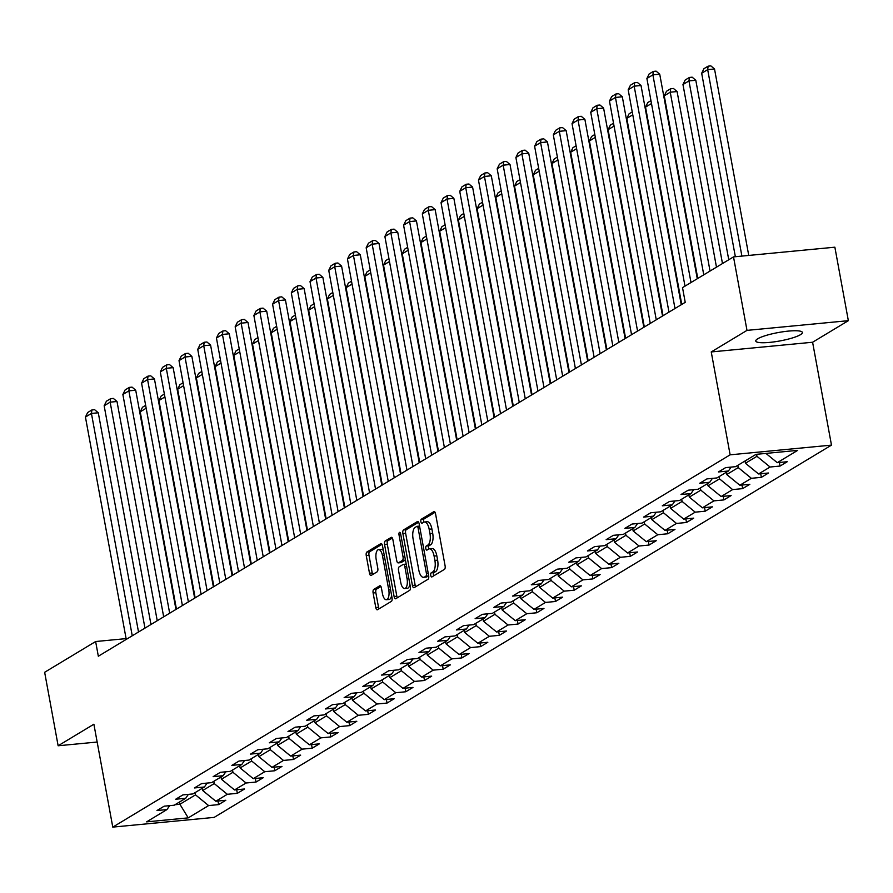 <?xml version="1.0" encoding="UTF-8"?>
<svg xmlns="http://www.w3.org/2000/svg" width="893" height="893" viewBox="0 0 893 893"><rect width="100%" height="100%" fill="white"/><g stroke="black" fill="none" stroke-linecap="round" stroke-linejoin="round"><path stroke-width="1.34" d="M430.739 575.382A2.087 0.882 -95.5 0 0 431.754 576.967A2.087 0.882 -95.5 0 0 431.933 576.911L444.446 569.366A2.98 1.261 -95.5 0 0 445.094 565.771L435.561 513.832A2.98 1.261 -95.5 0 0 434.098 511.566A2.98 1.261 -95.5 0 0 433.853 511.656L421.34 519.201A2.087 0.882 -95.5 0 0 420.882 521.713A2.087 0.882 -95.5 0 0 421.909 523.298A2.087 0.882 -95.5 0 0 422.076 523.242L423.695 522.26A9.544 4.052 -95.5 0 1 424.488 521.992A9.544 4.052 -95.5 0 1 429.165 529.225L429.957 533.545A9.544 4.052 -95.5 0 1 427.881 545.054L426.262 546.036A2.087 0.882 -95.5 0 0 425.805 548.548A2.087 0.882 -95.5 0 0 426.832 550.133A2.087 0.882 -95.5 0 0 426.999 550.077L428.618 549.095A9.544 4.052 -95.5 0 1 429.41 548.827A9.544 4.052 -95.5 0 1 434.087 556.06L434.88 560.391A9.544 4.052 -95.5 0 1 432.804 571.888L431.185 572.871A2.087 0.882 -95.5 0 0 430.739 575.382M429.41 548.827L432.145 548.57A9.544 4.052 -95.5 0 1 436.822 555.792L437.615 560.123A9.544 4.052 -95.5 0 1 435.55 571.632L433.931 572.603A2.087 0.882 -95.5 0 0 433.473 575.125A2.087 0.882 -95.5 0 0 433.674 575.851M435.047 512.314L424.075 518.933A2.087 0.882 -95.5 0 0 423.628 521.456A2.087 0.882 -95.5 0 0 423.829 522.193M424.488 521.992L427.222 521.735A9.544 4.052 -95.5 0 1 431.899 528.957L432.692 533.288A9.544 4.052 -95.5 0 1 430.616 544.797L428.997 545.768A2.087 0.882 -95.5 0 0 428.551 548.291A2.087 0.882 -95.5 0 0 428.752 549.028M800.441 334.696A23.698 4.275 169.6 0 0 802.394 332.464A23.698 4.275 169.6 0 0 783.485 331.694A23.698 4.275 169.6 0 0 757.71 338.793A23.698 4.275 169.6 0 0 755.768 341.026A23.698 4.275 169.6 0 0 774.678 341.796A23.698 4.275 169.6 0 0 800.441 334.696M373.765 589.391A2.98 1.261 -95.5 0 0 373.118 592.985L375.786 607.553A2.98 1.261 -95.5 0 0 377.248 609.819A2.98 1.261 -95.5 0 0 377.493 609.729L391.391 601.357A2.98 1.261 -95.5 0 0 392.038 597.752L382.505 545.813A2.98 1.261 -95.5 0 0 381.043 543.558A2.98 1.261 -95.5 0 0 380.798 543.647L366.9 552.019A2.98 1.261 -95.5 0 0 366.253 555.613L369.49 573.217A2.98 1.261 -95.5 0 0 370.952 575.483A2.98 1.261 -95.5 0 0 371.198 575.393L377.136 571.81A2.98 1.261 -95.5 0 0 377.784 568.216L376.187 559.487A7.981 3.382 -95.5 0 1 378.576 549.641A7.981 3.382 -95.5 0 1 382.483 555.68L388.756 589.882A7.981 3.382 -95.5 0 1 386.368 599.716A7.981 3.382 -95.5 0 1 382.461 593.678L381.411 587.974A2.98 1.261 -95.5 0 0 379.949 585.719A2.98 1.261 -95.5 0 0 379.704 585.808L373.765 589.391L376.5 589.123A2.98 1.261 -95.5 0 0 375.853 592.718L378.532 607.296A2.98 1.261 -95.5 0 0 379.034 608.803M93.888 724.212L58.134 745.767L44.65 672.284L95.64 641.531L98.33 656.232L685.221 302.336L682.52 287.635L733.51 256.894L746.995 330.377L711.241 351.942L730.128 454.827L112.775 827.108L93.888 724.212M412.41 585.473A2.98 1.261 -95.5 0 0 413.872 587.728A2.98 1.261 -95.5 0 0 414.118 587.65L428.015 579.267A2.98 1.261 -95.5 0 0 428.662 575.672L419.13 523.733A2.98 1.261 -95.5 0 0 417.667 521.479A2.98 1.261 -95.5 0 0 417.422 521.557L403.524 529.94A2.98 1.261 -95.5 0 0 402.877 533.534L412.41 585.473L415.156 585.205A2.98 1.261 -95.5 0 0 415.658 586.723M409.697 590.306L395.811 598.69A2.98 1.261 -95.5 0 1 395.566 598.779A2.98 1.261 -95.5 0 1 394.103 596.513L384.57 544.574A2.98 1.261 -95.5 0 1 385.218 540.979L391.156 537.396A2.98 1.261 -95.5 0 1 391.402 537.307A2.98 1.261 -95.5 0 1 392.864 539.573L396.738 560.637A2.98 1.261 -95.5 0 0 398.2 562.891A2.98 1.261 -95.5 0 0 398.445 562.813L402.386 560.424A2.98 1.261 -95.5 0 0 403.033 556.83L399.015 534.907A2.087 0.882 -95.5 0 1 399.64 532.328A2.087 0.882 -95.5 0 1 400.656 533.914L410.345 586.712A2.98 1.261 -95.5 0 1 409.697 590.306M730.128 454.827L831.483 445.127L214.13 817.396L112.775 827.108M217.959 801.032L218.618 804.615L225.817 800.273L215.816 801.233L227.335 794.29L237.337 793.33L244.537 788.988L234.535 789.948L246.055 783.005L256.045 782.045L263.245 777.703L253.255 778.663L264.763 771.719L274.765 770.759L281.965 766.417L271.963 767.377L283.483 760.434L293.484 759.474L300.673 755.132L290.683 756.092L302.191 749.149L312.193 748.189L319.393 743.847L309.391 744.807L320.911 737.864L330.912 736.904L338.112 732.561L328.111 733.521L339.63 726.578L349.621 725.618L356.82 721.276L346.83 722.236L358.339 715.293L368.34 714.333L375.54 709.991L365.538 710.951L377.058 704.008L387.06 703.048L394.248 698.706L384.258 699.665L395.766 692.722L405.768 691.762L412.968 687.42L402.966 688.38L414.486 681.437L424.488 680.477L431.687 676.135L421.686 677.095L433.205 670.152L443.196 669.192L450.396 664.85L440.405 665.81L451.914 658.867L461.915 657.907L469.115 653.564L459.114 654.524L470.633 647.581L480.635 646.621L487.824 642.279L477.833 643.239L489.353 636.296L499.343 635.336L506.543 630.994L496.541 631.954L508.061 625.011L518.063 624.051L525.263 619.709L515.261 620.668L526.781 613.725L536.771 612.765L543.971 608.423L533.981 609.383L545.489 602.44L555.491 601.48L562.69 597.138L552.689 598.098L564.209 591.155L574.21 590.195L581.399 585.853L571.408 586.813L582.928 579.87L592.919 578.91L600.118 574.567L590.117 575.527L601.636 568.584L611.638 567.624L618.838 563.282L608.836 564.242L620.356 557.299L630.346 556.339L637.546 551.997L627.556 552.957L639.064 546.014L649.066 545.054L656.266 540.712L646.264 541.671L657.784 534.728L667.785 533.768L674.974 529.426L664.984 530.386L676.503 523.443L686.494 522.483L693.694 518.141L683.692 519.101L695.212 512.158L705.213 511.198L712.413 506.856L702.411 507.816L713.931 500.873L723.922 499.913L731.121 495.57L721.131 496.53L732.64 489.587L742.641 488.627L749.841 484.285L739.839 485.245L751.359 478.302L761.361 477.342L768.549 473L758.559 473.96L770.079 467.017L780.069 466.057L787.269 461.714L777.267 462.674L797.661 450.373L756.025 454.358L735.631 466.659L725.641 467.619L718.441 471.95L728.431 471.002L731.121 467.084M218.618 804.615L208.616 805.575L188.222 817.876L146.586 821.861L166.98 809.56L156.989 810.52L164.189 806.178L174.18 805.218L185.699 798.275L175.698 799.235L182.898 794.893L192.899 793.933L204.419 786.99L194.417 787.95L201.617 783.607L211.608 782.648L223.127 775.704L213.137 776.664L220.325 772.322L230.327 771.362L241.847 764.419L231.845 765.379L239.045 761.037L249.047 760.077L260.555 753.134L250.565 754.094L257.764 749.752L267.755 748.792L279.275 741.849L269.273 742.809L276.473 738.466L286.474 737.506L297.994 730.563L287.993 731.523L295.192 727.181L305.183 726.221L316.702 719.278L306.712 720.238L313.901 715.896L323.902 714.936L335.422 707.993L325.42 708.953L332.62 704.61L342.622 703.651L354.13 696.707L344.14 697.667L351.34 693.325L361.33 692.365L372.85 685.422L362.848 686.382L370.048 682.04L380.05 681.08L391.569 674.137L381.568 675.097L388.768 670.755L398.758 669.795L410.278 662.852L400.287 663.812L407.476 659.469L417.477 658.509L428.997 651.566L418.996 652.526L426.195 648.184L436.197 647.224L447.706 640.281L437.715 641.241L444.915 636.899L454.905 635.939L466.425 628.996L456.423 629.956L463.623 625.613L473.625 624.654L485.145 617.71L475.143 618.659L482.343 614.328L492.333 613.368L503.853 606.425L493.862 607.374L501.051 603.043L511.053 602.083L522.572 595.14L512.571 596.089L519.771 591.758L529.772 590.798L541.281 583.855L531.29 584.803L538.49 580.472L548.481 579.512L560 572.569L549.999 573.518L557.199 569.187L567.2 568.227L578.72 561.284L568.718 562.233L575.918 557.902L585.92 556.942L597.428 549.999L587.438 550.948L594.626 546.616L604.628 545.656L616.148 538.713L606.146 539.662L613.346 535.331L623.347 534.371L634.856 527.428L624.866 528.377L632.065 524.046L642.056 523.086L653.576 516.143L643.574 517.092L650.774 512.761L660.775 511.801L672.295 504.858L662.293 505.806L669.493 501.475L679.495 500.515L691.003 493.572L681.013 494.521L688.202 490.19L698.203 489.23L709.723 482.287L699.721 483.236L706.921 478.905L716.923 477.945L728.431 471.002M213.807 781.319L214.22 783.574L202.7 790.528L202.287 788.273M202.7 790.528L215.816 801.233M214.22 783.574L227.335 794.29M185.699 798.275L188.39 794.368M232.526 770.034L232.939 772.289L221.419 779.243L221.006 776.988M221.419 779.243L234.535 789.948M232.939 772.289L246.055 783.005M204.419 786.99L207.098 783.083M251.234 758.749L251.647 761.003L240.139 767.958L239.726 765.703M240.139 767.958L253.255 778.663M251.647 761.003L264.763 771.719M223.127 775.704L225.817 771.798M269.954 747.463L270.367 749.718L258.847 756.672L258.434 754.418M258.847 756.672L271.963 767.377M270.367 749.718L283.483 760.434M241.847 764.419L244.526 760.512M288.662 736.178L289.086 738.433L277.567 745.387L277.154 743.132M277.567 745.387L290.683 756.092M289.086 738.433L302.191 749.149M260.555 753.134L263.245 749.227M307.382 724.893L307.795 727.148L296.275 734.102L295.862 731.847M296.275 734.102L309.391 744.807M307.795 727.148L320.911 737.864M279.275 741.849L281.965 737.942M326.101 713.607L326.514 715.862L314.995 722.817L314.582 720.562M314.995 722.817L328.111 733.521M326.514 715.862L339.63 726.578M297.994 730.563L300.673 726.656M344.81 702.322L345.223 704.577L333.714 711.531L333.301 709.276M333.714 711.531L346.83 722.236M345.223 704.577L358.339 715.293M316.702 719.278L319.393 715.371M363.529 691.037L363.942 693.292L352.422 700.246L352.009 697.991M352.422 700.246L365.538 710.951M363.942 693.292L377.058 704.008M335.422 707.993L338.101 704.086M382.237 679.752L382.662 682.006L371.142 688.95L370.729 686.706M371.142 688.95L384.258 699.665M382.662 682.006L395.766 692.722M354.13 696.707L356.82 692.801M400.957 668.466L401.37 670.721L389.85 677.664L389.437 675.421M389.85 677.664L402.966 688.38M401.37 670.721L414.486 681.437M372.85 685.422L375.54 681.515M419.677 657.181L420.09 659.436L408.57 666.379L408.157 664.135M408.57 666.379L421.686 677.095M420.09 659.436L433.205 670.152M391.569 674.137L394.248 670.23M438.385 645.896L438.798 648.151L427.289 655.094L426.876 652.85M427.289 655.094L440.405 665.81M438.798 648.151L451.914 658.867M410.278 662.852L412.968 658.945M457.104 634.61L457.517 636.865L445.998 643.808L445.585 641.565M445.998 643.808L459.114 654.524M457.517 636.865L470.633 647.581M428.997 651.566L431.676 647.659M475.824 623.325L476.237 625.58L464.717 632.523L464.304 630.279M464.717 632.523L477.833 643.239M476.237 625.58L489.353 636.296M447.706 640.281L450.396 636.374M494.532 612.04L494.945 614.295L483.426 621.238L483.013 618.994M483.426 621.238L496.541 631.954M494.945 614.295L508.061 625.011M466.425 628.996L469.115 625.089M513.252 600.755L513.665 603.009L502.145 609.952L501.732 607.698M502.145 609.952L515.261 620.668M513.665 603.009L526.781 613.725M485.145 617.71L487.824 613.804M531.96 589.469L532.373 591.724L520.865 598.667L520.452 596.412M520.865 598.667L533.981 609.383M532.373 591.724L545.489 602.44M503.853 606.425L506.543 602.518M550.68 578.184L551.093 580.439L539.573 587.382L539.16 585.127M539.573 587.382L552.689 598.098M551.093 580.439L564.209 591.155M522.572 595.14L525.251 591.233M569.399 566.899L569.812 569.154L558.292 576.097L557.879 573.842M558.292 576.097L571.408 586.813M569.812 569.154L582.928 579.87M541.281 583.855L543.971 579.948M588.107 555.613L588.52 557.868L577.001 564.811L576.588 562.557M577.001 564.811L590.117 575.527M588.52 557.868L601.636 568.584M560 572.569L562.69 568.662M606.827 544.328L607.24 546.583L595.72 553.526L595.307 551.271M595.72 553.526L608.836 564.242M607.24 546.583L620.356 557.299M578.72 561.284L581.399 557.377M625.535 533.043L625.948 535.298L614.44 542.241L614.027 539.986M614.44 542.241L627.556 552.957M625.948 535.298L639.064 546.014M597.428 549.999L600.118 546.092M644.255 521.758L644.668 524.012L633.148 530.955L632.735 528.701M633.148 530.955L646.264 541.671M644.668 524.012L657.784 534.728M616.148 538.713L618.827 534.807M662.974 510.472L663.387 512.727L651.868 519.67L651.455 517.415M651.868 519.67L664.984 530.386M663.387 512.727L676.503 523.443M634.856 527.428L637.546 523.521M681.683 499.187L682.096 501.442L670.576 508.385L670.163 506.13M670.576 508.385L683.692 519.101M682.096 501.442L695.212 512.158M653.576 516.143L656.266 512.236M700.402 487.902L700.815 490.157L689.296 497.1L688.883 494.845M689.296 497.1L702.411 507.816M700.815 490.157L713.931 500.873M672.295 504.858L674.974 500.951M719.111 476.616L719.524 478.871L708.015 485.814L707.602 483.559M708.015 485.814L721.131 496.53M719.524 478.871L732.64 489.587M691.003 493.572L693.694 489.665M737.83 465.331L738.243 467.586L726.723 474.529L726.31 472.274M726.723 474.529L739.839 485.245M738.243 467.586L751.359 478.302M709.723 482.287L712.402 478.38M756.594 454.303L756.963 456.301L745.443 463.244L745.03 460.989M745.443 463.244L758.559 473.96M756.963 456.301L770.079 467.017M765.926 453.41L777.267 462.674M711.241 351.942L812.597 342.242L848.35 320.676L746.995 330.377M848.35 320.676L834.866 247.194L733.51 256.894M58.134 745.767L97.158 742.038M812.597 342.242L831.483 445.127M126.103 638.618L95.64 641.531M179.493 802.014L179.906 804.269L195.511 794.859L195.087 792.604M174.972 804.738L179.906 804.269L188.222 817.876M195.511 794.859L208.616 805.575M166.98 809.56L169.67 805.653M779.41 462.462L780.069 466.057M760.702 473.748L761.361 477.342M741.983 485.033L742.641 488.627M723.263 496.318L723.922 499.913M704.555 507.604L705.213 511.198M685.835 518.889L686.494 522.483M667.127 530.174L667.785 533.768M648.407 541.459L649.066 545.054M629.688 552.745L630.346 556.339M610.979 564.03L611.638 567.624M592.26 575.326L592.919 578.91M573.552 586.612L574.21 590.195M554.832 597.897L555.491 601.48M536.113 609.182L536.771 612.765M517.404 620.468L518.063 624.051M498.685 631.753L499.343 635.336M479.976 643.038L480.635 646.621M461.257 654.323L461.915 657.907M442.537 665.609L443.196 669.192M423.829 676.894L424.488 680.477M405.109 688.179L405.768 691.762M386.401 699.465L387.06 703.048M367.682 710.75L368.34 714.333M348.962 722.035L349.621 725.618M330.254 733.32L330.912 736.904M311.534 744.606L312.193 748.189M292.826 755.891L293.484 759.474M274.106 767.176L274.765 770.759M255.387 778.462L256.045 782.045M236.678 789.747L237.337 793.33M418.627 522.226L406.27 529.672A2.98 1.261 -95.5 0 0 405.623 533.266L415.156 585.205M425.972 576.007A2.087 0.882 -95.5 0 0 426.43 573.496L418.058 527.897A2.087 0.882 -95.5 0 0 417.042 526.323A2.087 0.882 -95.5 0 0 416.864 526.379L415.156 527.406A9.544 4.052 -95.5 0 0 413.091 538.914L418.806 570.08A9.544 4.052 -95.5 0 0 423.483 577.302A9.544 4.052 -95.5 0 0 424.264 577.045L428.673 575.751L424.264 577.045M423.483 577.302L426.218 577.045A9.544 4.052 -95.5 0 0 427.01 576.778M392.362 538.055L387.953 540.723A2.98 1.261 -95.5 0 0 387.305 544.317L396.838 596.256A2.98 1.261 -95.5 0 0 397.352 597.763M400.678 562.59A2.98 1.261 -95.5 0 0 400.935 562.635A2.98 1.261 -95.5 0 0 401.18 562.545L405.132 560.168A2.98 1.261 -95.5 0 0 405.422 559.866M400.745 582.493A7.981 3.382 -95.5 0 0 404.652 588.532A7.981 3.382 -95.5 0 0 407.052 578.697L404.83 566.642A2.98 1.261 -95.5 0 0 403.379 564.387A2.98 1.261 -95.5 0 0 403.134 564.465L399.182 566.843A2.98 1.261 -95.5 0 0 398.535 570.448L400.745 582.493M404.652 588.532L407.398 588.275A7.981 3.382 -95.5 0 0 409.898 584.256M406.203 564.119A2.98 1.261 -95.5 0 0 406.114 564.119A2.98 1.261 -95.5 0 0 405.869 564.209L403.636 564.421M380.909 586.467L376.5 589.123M386.368 599.716L389.114 599.46A7.981 3.382 -95.5 0 0 391.614 595.441M383.387 550.635A7.981 3.382 -95.5 0 0 381.311 549.385L378.576 549.641M382.003 544.306L369.646 551.762A2.98 1.261 -95.5 0 0 368.999 555.357L372.225 572.96A2.98 1.261 -95.5 0 0 372.738 574.467M748.747 255.431L714.523 68.984L707.68 69.632L741.893 256.09M735.352 256.715L701.675 73.248L703.93 68.694L708.127 66.16L710.873 65.892L714.523 68.984M708.127 66.16L707.68 69.632L701.675 73.248M684.998 286.14L646.889 78.495L652.895 74.878L659.737 74.219L656.087 71.139L653.341 71.407L652.895 74.878L691.003 282.523M697.277 278.739L659.737 74.219M646.889 78.495L649.144 73.94L653.341 71.407M728.755 259.763L695.803 80.27L688.961 80.917L722.482 263.547M716.476 267.163L682.966 84.534L685.21 79.979L689.418 77.445L692.153 77.178L695.803 80.27M689.418 77.445L688.961 80.917L682.966 84.534M710.035 271.048L677.095 91.555L670.241 92.202L703.762 274.832M697.768 278.449L664.247 95.819L666.502 91.265L670.699 88.731L673.434 88.463L677.095 91.555M670.699 88.731L670.241 92.202L664.247 95.819M668.98 312.126L628.181 89.78L634.175 86.163L641.018 85.505L637.368 82.424L634.633 82.692L634.175 86.163L674.985 308.509M681.259 304.725L641.018 85.505M628.181 89.78L630.425 85.226L634.633 82.692M650.271 323.411L609.461 101.065L615.456 97.449L622.309 96.79L618.648 93.709L615.913 93.977L615.456 97.449L656.266 319.794M662.539 316.01L622.309 96.79M609.461 101.065L611.716 96.511L615.913 93.977M681.75 304.424L645.527 107.104L647.782 102.55L650.952 100.641M651.488 103.521L645.527 107.104M663.03 315.709L626.819 118.389L629.074 113.835L632.244 111.926M632.769 114.806L626.819 118.389M644.311 326.994L608.1 129.675L610.354 125.12L613.524 123.212M614.049 126.092L608.1 129.675M631.552 334.696L590.742 112.351L596.747 108.734L603.59 108.075L599.94 104.994L597.194 105.262L596.747 108.734L637.557 331.08M643.831 327.296L603.59 108.075M590.742 112.351L592.997 107.796L597.194 105.262M612.844 345.982L572.033 123.636L578.028 120.019L584.882 119.361L581.22 116.28L578.485 116.548L578.028 120.019L618.838 342.365M625.111 338.581L584.882 119.361M572.033 123.636L574.288 119.082L578.485 116.548M594.124 357.267L553.314 134.921L559.319 131.304L566.162 130.646L562.512 127.565L559.766 127.833L559.319 131.304L600.118 353.65M606.392 349.866L566.162 130.646M553.314 134.921L555.569 130.367L559.766 127.833M575.405 368.552L534.606 146.206L540.6 142.59L547.442 141.931L543.792 138.85L541.058 139.118L540.6 142.59L581.41 364.936M587.683 361.152L547.442 141.931M534.606 146.206L536.849 141.652L541.058 139.118M556.696 379.838L515.886 157.492L521.88 153.875L528.734 153.216L525.073 150.136L522.338 150.404L521.88 153.875L562.69 376.221M568.964 372.437L528.734 153.216M515.886 157.492L518.141 152.937L522.338 150.404M537.977 391.123L497.167 168.777L503.172 165.16L510.015 164.502L506.364 161.421L503.619 161.689L503.172 165.16L543.982 387.506M550.255 383.722L510.015 164.502M497.167 168.777L499.421 164.223L503.619 161.689M519.268 402.408L478.458 180.062L484.452 176.446L491.306 175.787L487.645 172.706L484.91 172.974L484.452 176.446L525.263 398.791M531.536 395.007L491.306 175.787M478.458 180.062L480.713 175.508L484.91 172.974M500.549 413.693L459.739 191.348L465.744 187.731L472.587 187.072L468.937 183.991L466.191 184.259L465.744 187.731L506.543 410.077M512.816 406.293L472.587 187.072M459.739 191.348L461.994 186.793L466.191 184.259M481.829 424.979L441.03 202.633L447.025 199.016L453.867 198.358L450.217 195.277L447.482 195.545L447.025 199.016L487.835 421.362M494.108 417.578L453.867 198.358M441.03 202.633L443.274 198.079L447.482 195.545M463.121 436.264L422.311 213.918L428.305 210.302L435.159 209.643L431.498 206.562L428.763 206.83L428.305 210.302L469.115 432.647M475.389 428.863L435.159 209.643M422.311 213.918L424.566 209.364L428.763 206.83M444.401 447.549L403.591 225.203L409.597 221.587L416.439 220.928L412.789 217.847L410.043 218.115L409.597 221.587L450.396 443.933M456.68 440.149L416.439 220.928M403.591 225.203L405.846 220.649L410.043 218.115M425.693 458.835L384.883 236.489L390.877 232.872L397.731 232.213L394.07 229.133L391.335 229.401L390.877 232.872L431.687 455.218M437.961 451.434L397.731 232.213M384.883 236.489L387.138 231.934L391.335 229.401M406.974 470.12L366.163 247.774L372.169 244.157L379.012 243.499L375.361 240.418L372.615 240.686L372.169 244.157L412.968 466.503M419.241 462.719L379.012 243.499M366.163 247.774L368.418 243.22L372.615 240.686M388.254 481.405L347.455 259.059L353.449 255.443L360.292 254.795L356.642 251.703L353.907 251.971L353.449 255.443L394.26 477.788M400.533 474.004L360.292 254.795M347.455 259.059L349.699 254.505L353.907 251.971M369.546 492.69L328.736 270.345L334.73 266.728L341.584 266.081L337.922 262.988L335.188 263.256L334.73 266.728L375.54 489.074M381.813 485.29L341.584 266.081M328.736 270.345L330.99 265.79L335.188 263.256M350.826 503.976L310.016 281.63L316.022 278.013L322.864 277.366L319.214 274.274L316.468 274.542L316.022 278.013L356.82 500.359M363.105 496.575L322.864 277.366M310.016 281.63L312.271 277.076L316.468 274.542M332.118 515.261L291.308 292.915L297.302 289.299L304.156 288.651L300.494 285.559L297.76 285.827L297.302 289.299L338.112 511.644M344.385 507.86L304.156 288.651M291.308 292.915L293.563 288.361L297.76 285.827M313.398 526.546L272.588 304.2L278.594 300.584L285.436 299.936L281.786 296.844L279.04 297.112L278.594 300.584L319.393 522.93M325.666 519.146L285.436 299.936M272.588 304.2L274.843 299.646L279.04 297.112M294.679 537.832L253.88 315.486L259.874 311.869L266.717 311.222L263.067 308.13L260.332 308.398L259.874 311.869L300.684 534.215M306.958 530.431L266.717 311.222M253.88 315.486L256.124 310.931L260.332 308.398M625.602 338.28L589.391 140.96L591.635 136.406L594.805 134.497M595.341 137.377L589.391 140.96M606.883 349.565L570.672 152.245L572.926 147.691L576.097 145.782M576.621 148.662L570.672 152.245M588.174 360.85L551.952 163.531L554.207 158.976L557.377 157.068M557.913 159.947L551.952 163.531M569.455 372.135L533.244 174.816L535.499 170.262L538.669 168.353M539.193 171.233L533.244 174.816M550.735 383.421L514.524 186.101L516.779 181.547L519.949 179.638M520.474 182.518L514.524 186.101M532.027 394.706L495.816 197.386L498.06 192.832L501.23 190.923M501.766 193.803L495.816 197.386M513.308 405.991L477.096 208.672L479.351 204.117L482.521 202.209M483.046 205.089L477.096 208.672M494.599 417.277L458.377 219.957L460.632 215.403L463.802 213.494M464.338 216.374L458.377 219.957M475.88 428.562L439.669 231.242L441.923 226.688L445.094 224.779M445.618 227.659L439.669 231.242M457.16 439.847L420.949 242.528L423.204 237.973L426.374 236.065M426.899 238.944L420.949 242.528M438.452 451.132L402.241 253.824L404.484 249.259L407.654 247.35M408.19 250.23L402.241 253.824M419.732 462.429L383.521 265.109L385.776 260.544L388.946 258.635M389.471 261.515L383.521 265.109M401.024 473.714L364.802 276.395L367.056 271.829L370.227 269.92M370.762 272.8L364.802 276.395M382.304 484.999L346.093 287.68L348.348 283.114L351.518 281.206M352.043 284.086L346.093 287.68M363.585 496.285L327.374 298.965L329.629 294.4L332.799 292.491M333.323 295.371L327.374 298.965M344.877 507.57L308.665 310.251L310.909 305.685L314.079 303.776M314.615 306.656L308.665 310.251M326.157 518.855L289.946 321.536L292.201 316.97L295.371 315.062M295.896 317.941L289.946 321.536M307.449 530.141L271.226 332.821L273.481 328.256L276.651 326.347M277.187 329.227L271.226 332.821M275.97 549.117L235.16 326.771L241.155 323.154L248.008 322.507L244.347 319.415L241.612 319.683L241.155 323.154L281.965 545.5M288.238 541.716L248.008 322.507M235.16 326.771L237.415 322.217L241.612 319.683M257.251 560.402L216.441 338.056L222.446 334.44L229.289 333.792L225.639 330.7L222.893 330.968L222.446 334.44L263.245 556.785M269.53 553.001L229.289 333.792M216.441 338.056L218.696 333.502L222.893 330.968M288.729 541.426L252.518 344.106L254.773 339.541L257.943 337.632M258.468 340.512L252.518 344.106M238.531 571.687L197.733 349.342L203.727 345.725L210.581 345.078L206.919 341.986L204.184 342.253L203.727 345.725L244.537 568.071M250.81 564.287L210.581 345.078M197.733 349.342L199.987 344.787L204.184 342.253M270.01 552.711L233.799 355.392L236.053 350.826L239.224 348.917M239.748 351.797L233.799 355.392M219.823 582.973L179.013 360.627L185.018 357.01L191.861 356.363L188.211 353.271L185.465 353.539L185.018 357.01L225.817 579.356M232.091 575.572L191.861 356.363M179.013 360.627L181.268 356.073L185.465 353.539M251.301 563.996L215.09 366.677L217.334 362.111L220.504 360.203M221.04 363.083L215.09 366.677M201.104 594.258L160.305 371.912L166.299 368.296L173.142 367.648L169.491 364.556L166.757 364.824L166.299 368.296L207.109 590.641M213.382 586.857L173.142 367.648M160.305 371.912L162.548 367.358L166.757 364.824M232.582 575.282L196.371 377.962L198.626 373.397L201.796 371.488M202.32 374.368L196.371 377.962M182.395 605.543L141.585 383.197L147.579 379.581L154.433 378.933L150.772 375.841L148.037 376.109L147.579 379.581L188.39 601.927M194.663 598.143L154.433 378.933M141.585 383.197L143.84 378.643L148.037 376.109M213.873 586.567L177.651 389.248L179.906 384.682L183.076 382.773M183.612 385.653L177.651 389.248M163.676 616.829L122.866 394.483L128.871 390.866L135.714 390.219L132.064 387.127L129.318 387.395L128.871 390.866L169.67 613.212M175.954 609.428L135.714 390.219M122.866 394.483L125.12 389.928L129.318 387.395M195.154 597.852L158.943 400.533L161.198 395.967L164.368 394.059M164.892 396.939L158.943 400.533M144.956 628.114L104.157 405.768L110.152 402.151L117.005 401.504L113.344 398.412L110.609 398.68L110.152 402.151L150.962 624.497M157.235 620.713L117.005 401.504M104.157 405.768L106.412 401.214L110.609 398.68M176.434 609.138L140.223 411.818L142.478 407.253L145.648 405.344M146.173 408.224L140.223 411.818M126.248 639.399L85.438 417.053L91.432 413.437L98.286 412.789L94.625 409.697L91.89 409.965L91.432 413.437L132.242 635.783M138.515 631.998L98.286 412.789M85.438 417.053L87.693 412.499L91.89 409.965M435.55 571.632L432.804 571.888M437.615 560.123L434.88 560.391M436.822 555.792L434.087 556.06M428.997 545.768L426.262 546.036M430.616 544.797L427.881 545.054M432.692 533.288L429.957 533.545M431.899 528.957L429.165 529.225M424.075 518.933L421.34 519.201M433.931 572.603L431.185 572.871M405.623 533.266L402.877 533.534M406.27 529.672L403.524 529.94M428.227 573.317L426.43 573.496M419.866 527.73L418.058 527.897M419.565 526.122L417.221 526.345M396.838 596.256L394.103 596.513M387.305 544.317L384.57 544.574M387.953 540.723L385.218 540.979M401.18 562.545L398.445 562.813M405.132 560.168L402.386 560.424M404.83 556.663L403.033 556.83M400.812 534.728L399.015 534.907M408.849 578.519L407.052 578.697M406.639 566.475L404.83 566.642M390.565 589.704L388.756 589.882M384.28 555.513L382.483 555.68M372.225 572.96L369.49 573.217M368.999 555.357L366.253 555.613M369.646 551.762L366.9 552.019M378.532 607.296L375.786 607.553M375.853 592.718L373.118 592.985M419.565 526.077L417.042 526.323M400.935 562.635L398.2 562.891M406.114 564.119L403.379 564.387"/></g></svg>

